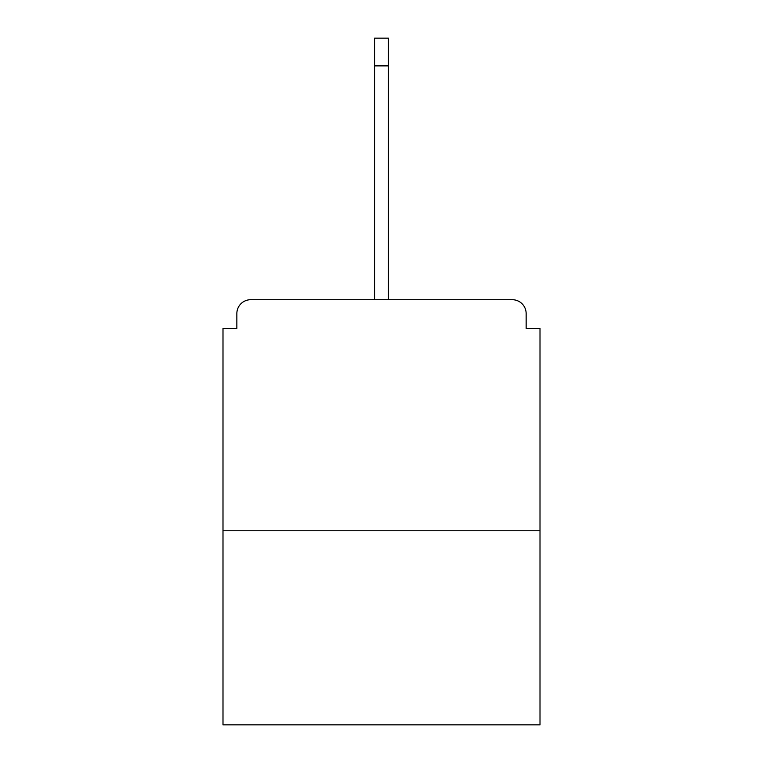 <?xml version="1.0" encoding="UTF-8"?>
<svg xmlns="http://www.w3.org/2000/svg" width="763" height="763" viewBox="0 0 763 763"><rect width="100%" height="100%" fill="white"/><g stroke="black" fill="none" stroke-linecap="round" stroke-linejoin="round"><path stroke-width="1.14" d="M526.146 328.357L526.146 313.574L526.146 328.357L540.004 328.357L540.004 724.85L222.996 724.85L222.996 328.357L236.854 328.357L236.854 313.574L236.854 328.357M540.004 530.762L222.996 530.762M526.146 313.574A13.868 13.868 0 0 0 512.278 299.706L250.722 299.706A13.868 13.868 0 0 0 236.854 313.574M512.278 299.706L440.652 299.706L512.278 299.706M322.348 299.706L250.722 299.706L322.348 299.706M374.566 65.876L374.566 38.15L388.434 38.15L388.434 65.876L374.566 65.876L374.566 299.706M388.434 65.876L388.434 299.706"/></g></svg>
